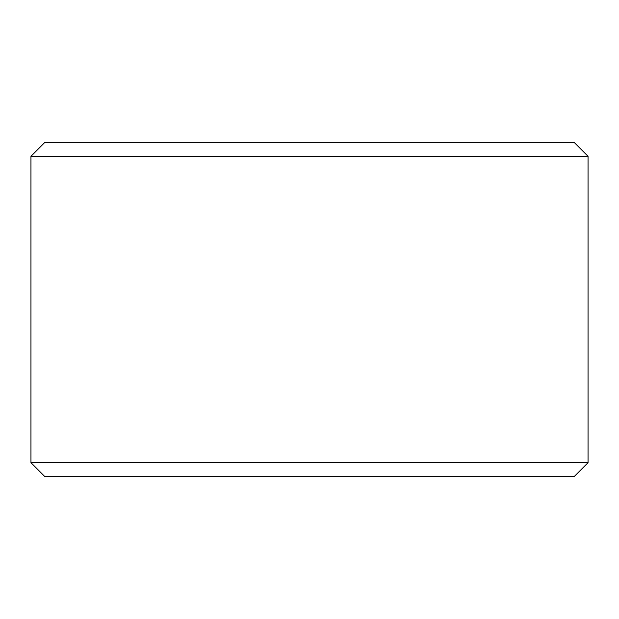 <?xml version="1.0" encoding="UTF-8"?>
<svg xmlns="http://www.w3.org/2000/svg" width="619" height="619" viewBox="0 0 619 619"><rect width="100%" height="100%" fill="white"/><g stroke="black" fill="none" stroke-linecap="round" stroke-linejoin="round"><path stroke-width="0.93" d="M44.878 142.37L574.123 142.37L588.05 156.298L30.95 156.298L44.878 142.37M588.05 462.703L574.123 476.63L44.878 476.63L30.95 462.703L588.05 462.703L588.05 156.298M30.95 462.703L30.95 156.298"/></g></svg>
